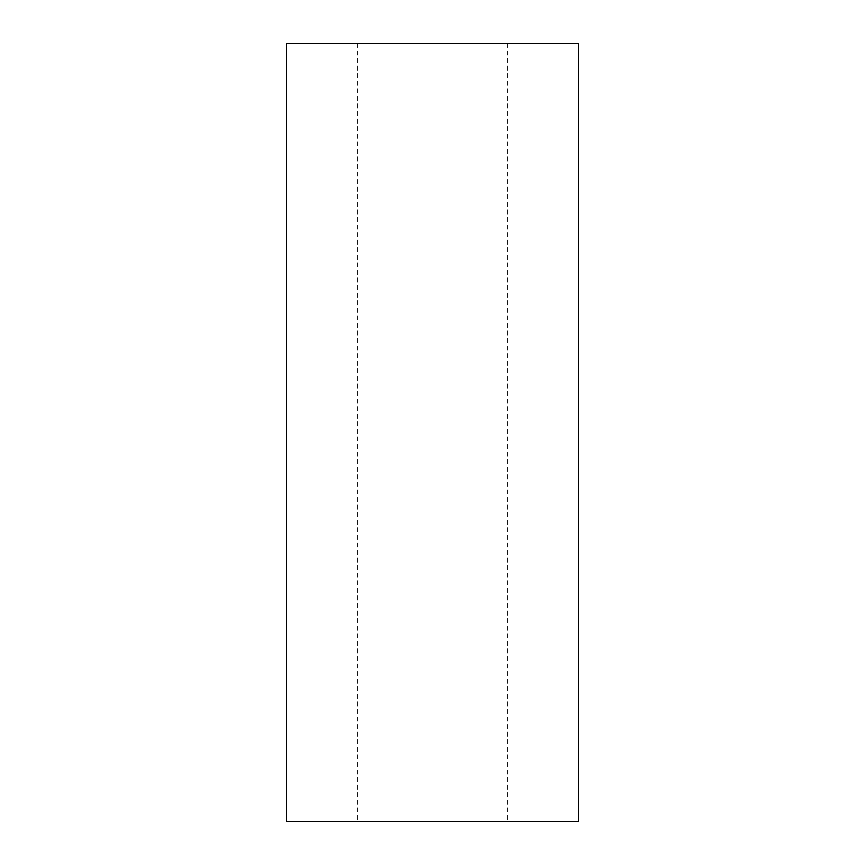 <?xml version="1.0" encoding="UTF-8"?>
<svg xmlns="http://www.w3.org/2000/svg" width="865" height="865" viewBox="0 0 865 865"><rect width="100%" height="100%" fill="white"/><g stroke="black" fill="none" stroke-linecap="round" stroke-linejoin="round"><path stroke-width="0.65" stroke-dasharray="4.33 3.24" d="M578.469 821.75L286.531 821.75M578.469 43.25L286.531 43.25M432.5 43.25L507.236 43.25L432.5 43.25M432.5 821.75L507.236 821.75L432.5 821.75M357.764 43.25L357.764 821.75M507.236 43.25L507.236 821.75"/><path stroke-width="1.3" d="M432.5 43.25L578.469 43.25L578.469 821.75L286.531 821.75L286.531 43.25L432.5 43.25"/></g></svg>
